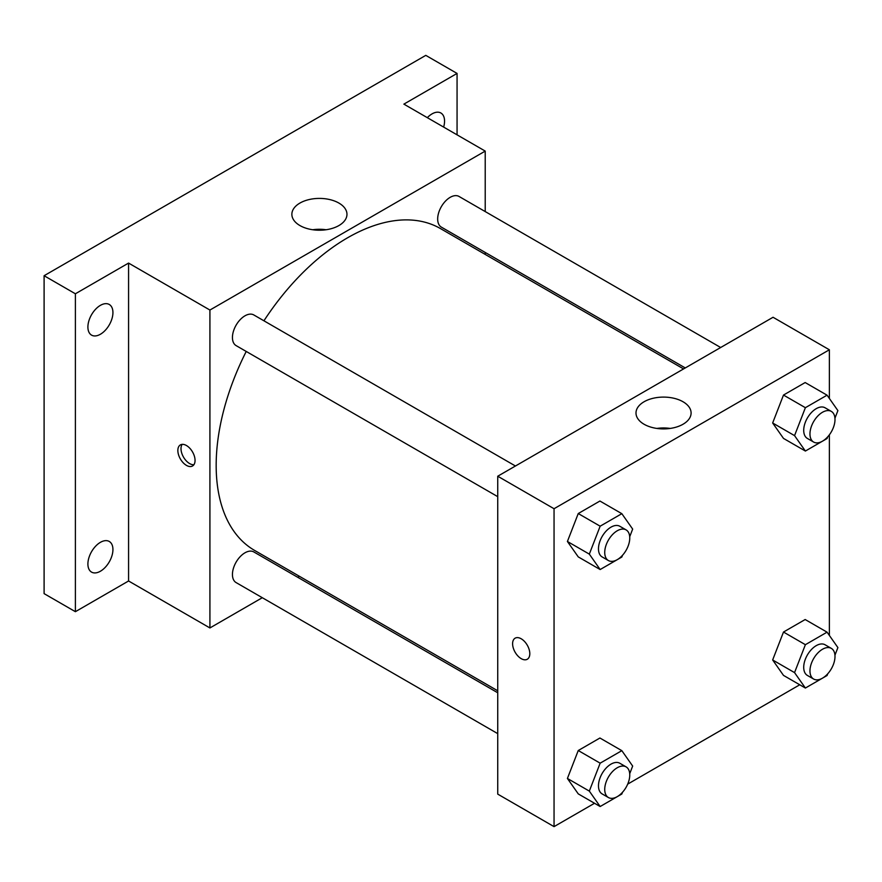 <?xml version="1.0" encoding="UTF-8"?>
<svg xmlns="http://www.w3.org/2000/svg" width="882" height="882" viewBox="0 0 882 882"><rect width="100%" height="100%" fill="white"/><g stroke="black" fill="none" stroke-linecap="round" stroke-linejoin="round"><path stroke-width="1.32" d="M262.296 597.709L209.916 627.951L128.574 580.984L75.389 611.689L44.1 593.63L44.1 275.724L425.786 55.368L457.063 73.426L457.063 134.836M299.395 576.288L297.686 577.269M100.416 571.227A17.695 10.22 -60 0 1 91.563 572.109A17.695 10.22 -60 0 1 88.85 557.931A17.695 10.22 -60 0 1 100.416 542.331A17.695 10.22 -60 0 1 109.258 541.46A17.695 10.22 -60 0 1 111.981 555.638A17.695 10.22 -60 0 1 100.416 571.227M100.416 334.245A17.695 10.22 -60 0 1 91.563 335.127A17.695 10.22 -60 0 1 88.85 320.949A17.695 10.22 -60 0 1 100.416 305.348A17.695 10.22 -60 0 1 109.258 304.477A17.695 10.22 -60 0 1 111.981 318.656A17.695 10.22 -60 0 1 100.416 334.245M128.574 580.984L128.574 263.079L75.389 293.783L44.1 275.724M75.389 611.689L75.389 293.783M209.916 627.951L209.916 310.045L128.574 263.079M209.916 310.045L485.221 151.098L403.879 104.131L457.063 73.426M299.935 225.56A27.551 15.909 180 0 1 291.865 214.315A27.551 15.909 180 0 1 319.416 198.406A27.551 15.909 180 0 1 346.968 214.315A27.551 15.909 180 0 1 329.956 229.011A27.551 15.909 180 0 1 299.935 225.56M427.329 117.67A17.695 10.22 -60 0 1 432.037 113.888A17.695 10.22 -60 0 1 440.89 113.006A17.695 10.22 -60 0 1 443.635 127.085M246.232 351.444A185.826 107.284 120 0 0 216.167 465.387A185.826 107.284 120 0 0 254.655 550.456L497.735 690.793M683.561 368.93L440.482 228.592A185.826 107.284 120 0 0 263.927 320.794M485.221 151.098L485.221 211.581M485.221 252.45L485.221 254.424M720.671 347.508L459.037 196.454A17.695 10.22 120 0 0 445.399 201.195A17.695 10.22 120 0 0 437.67 219.012A17.695 10.22 120 0 0 441.342 227.115L685.27 367.948M497.735 692.767L253.807 551.934A17.695 10.22 120 0 0 240.169 556.674A17.695 10.22 120 0 0 232.44 574.48A17.695 10.22 120 0 0 236.1 582.583L497.735 733.637M497.735 496.654L236.1 345.601A17.695 10.22 -60 0 1 236.1 325.171A17.695 10.22 -60 0 1 253.807 314.951L515.441 466.005M195.054 460.415A12.172 7.023 60 0 1 192.53 465.994A12.172 7.023 60 0 1 180.369 458.96A12.172 7.023 60 0 1 180.369 444.914A12.172 7.023 60 0 1 189.74 448.177A12.172 7.023 60 0 1 195.054 460.415M193.908 464.715A12.172 7.023 60 0 1 183.522 457.141A12.172 7.023 60 0 1 182.155 444.363M312.735 229.75A27.551 15.909 180 0 1 326.086 229.75M594.523 803.27L554.05 826.632L497.735 794.12L497.735 476.225L773.051 317.266L829.367 349.779L829.367 398.455M799.754 684.785L627.697 784.12M783.492 438.409L772.654 422.985L783.492 395.059L805.167 382.545L783.492 395.059L772.654 422.985L783.492 438.409L805.387 451.044L794.55 435.631L805.387 407.693L827.062 395.18L837.9 410.604L834.945 418.222M578.25 793.877L567.413 778.464L578.25 750.527L599.925 738.014L578.25 750.527L567.413 778.464L578.25 793.877L600.157 806.523L589.319 791.099L600.157 763.173L621.832 750.659L632.67 766.072L629.715 773.69M829.367 434.826L829.367 635.448M554.05 826.632L554.05 508.727L829.367 349.779M783.492 675.392L772.654 659.968L783.492 632.041L805.167 619.528L783.492 632.041L772.654 659.968L783.492 675.392L805.387 688.037L794.55 672.613L805.387 644.687L827.062 632.162L837.9 647.586L834.945 655.205M578.25 556.895L567.413 541.482L578.25 513.545L599.925 501.031L578.25 513.545L567.413 541.482L578.25 556.895L600.157 569.54L589.319 554.117L600.157 526.19L621.832 513.677L632.67 529.09L629.715 536.708M554.05 508.727L497.735 476.225M644.069 424.253A27.551 15.909 180 0 1 635.999 412.997A27.551 15.909 180 0 1 663.551 397.098A27.551 15.909 180 0 1 691.102 412.997A27.551 15.909 180 0 1 674.091 427.693A27.551 15.909 180 0 1 644.069 424.253M529.806 653.683A12.172 7.023 60 0 1 527.282 659.251A12.172 7.023 60 0 1 515.121 652.228A12.172 7.023 60 0 1 515.121 638.182A12.172 7.023 60 0 1 524.492 641.434A12.172 7.023 60 0 1 529.806 653.683M527.282 659.251A12.172 7.023 60 0 1 515.121 652.228A12.172 7.023 60 0 1 515.121 638.182M656.881 428.432A27.551 15.909 180 0 1 670.232 428.432M622.494 555.307L621.832 557.027L600.157 569.54M626.099 529.895L619.837 526.278A17.695 10.22 120 0 0 606.199 531.019A17.695 10.22 120 0 0 598.481 548.836A17.695 10.22 120 0 0 602.141 556.928L608.404 560.544A17.695 10.22 120 0 0 626.099 550.324A17.695 10.22 120 0 0 626.099 529.895A17.695 10.22 120 0 0 612.461 534.635A17.695 10.22 120 0 0 604.732 552.441A17.695 10.22 120 0 0 608.404 560.544M589.319 554.117L567.413 541.482M600.157 526.19L578.25 513.545M621.832 513.677L599.925 501.031M827.724 436.822L827.062 438.53L805.387 451.044M831.329 411.398L825.078 407.793A17.695 10.22 120 0 0 811.44 412.533A17.695 10.22 120 0 0 803.711 430.339A17.695 10.22 120 0 0 807.372 438.442L813.634 442.058A17.695 10.22 120 0 0 831.329 431.838A17.695 10.22 120 0 0 831.329 411.398A17.695 10.22 120 0 0 817.691 416.139A17.695 10.22 120 0 0 809.963 433.955A17.695 10.22 120 0 0 813.634 442.058M794.55 435.631L772.654 422.985M805.387 407.693L783.492 395.059M827.062 395.18L805.167 382.545M622.494 792.29L621.832 794.009L600.157 806.523M626.099 766.877L619.837 763.261A17.695 10.22 120 0 0 606.199 768.002A17.695 10.22 120 0 0 598.481 785.818A17.695 10.22 120 0 0 602.141 793.921L608.404 797.526A17.695 10.22 120 0 0 626.099 787.306A17.695 10.22 120 0 0 626.099 766.877A17.695 10.22 120 0 0 612.461 771.618A17.695 10.22 120 0 0 604.732 789.423A17.695 10.22 120 0 0 608.404 797.526M589.319 791.099L567.413 778.464M600.157 763.173L578.25 750.527M621.832 750.659L599.925 738.014M827.724 673.804L827.062 675.513L805.387 688.037M831.329 648.38L825.078 644.775A17.695 10.22 120 0 0 811.44 649.516A17.695 10.22 120 0 0 803.711 667.321A17.695 10.22 120 0 0 807.372 675.425L813.634 679.041A17.695 10.22 120 0 0 831.329 668.821A17.695 10.22 120 0 0 831.329 648.38A17.695 10.22 120 0 0 817.691 653.132A17.695 10.22 120 0 0 809.963 670.937A17.695 10.22 120 0 0 813.634 679.041M794.55 672.613L772.654 659.968M805.387 644.687L783.492 632.041M827.062 632.162L805.167 619.528"/></g></svg>
